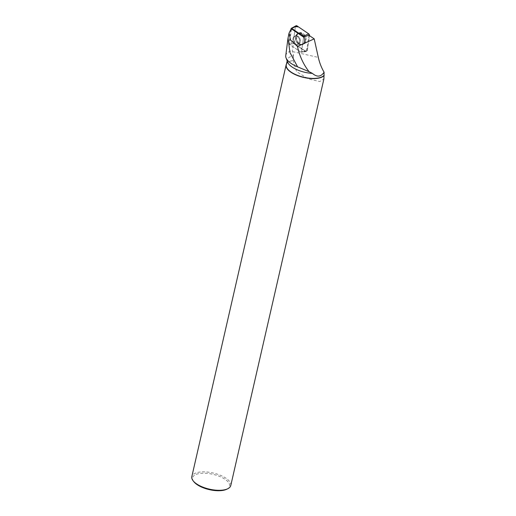 <?xml version="1.0" encoding="UTF-8"?>
<svg xmlns="http://www.w3.org/2000/svg" width="516" height="516" viewBox="0 0 516 516"><rect width="100%" height="100%" fill="white"/><g stroke="black" fill="none" stroke-linecap="round" stroke-linejoin="round"><path stroke-width="0.39" stroke-dasharray="2.58 1.94" d="M294.591 36.21A4.399 3.251 71.9 0 1 294.926 36.075A4.399 3.251 71.9 0 1 299.383 39.248A4.399 3.251 71.9 0 1 297.655 44.441A4.399 3.251 71.9 0 1 293.275 41.493A4.399 3.251 71.9 0 1 294.591 36.21M290.908 29.825L288.941 43.492A0.613 0.451 -108.1 0 0 289.244 44.221L300.886 52.129A0.613 0.451 -108.1 0 0 301.512 51.819L303.621 37.133M295.423 26.651L293.656 38.913L295.262 44.195L304.911 50.749L307.704 47.911L309.458 35.643A1.587 1.174 71.9 0 1 309.452 35.694L307.33 50.491A1.587 1.174 71.9 0 1 306.465 51.497A1.587 1.174 71.9 0 1 305.717 51.297L294.075 43.389A1.587 1.174 71.9 0 1 293.288 41.512L295.41 26.709A1.587 1.174 71.9 0 1 295.971 25.8M299.003 32.953A6.14 4.541 71.9 0 1 299.138 32.889A6.14 4.541 71.9 0 1 305.491 36.655A6.14 4.541 71.9 0 1 303.737 44.247A6.14 4.541 71.9 0 1 302.937 44.531A6.14 4.541 71.9 0 1 297.087 40.106A6.14 4.541 71.9 0 1 299.003 32.953M287.631 62.133A19.827 8.224 -167.1 0 1 287.431 59.869A19.827 8.224 -167.1 0 1 293.559 55.651L292.346 50.62L293.385 43.331A1.483 1.097 71.9 0 0 293.565 43.473L305.201 51.387L300.886 52.129A0.613 0.451 71.9 0 0 301.176 52.206L306.465 51.497M308.813 35.204A1.483 1.097 71.9 0 1 308.839 35.83L306.717 50.626A1.483 1.097 71.9 0 1 305.904 51.574A1.483 1.097 71.9 0 1 305.201 51.387M293.559 55.651L293.094 60.527L296.584 71.692L308.536 78.967L319.746 81.522L323.88 79M286.296 64.823A19.827 8.224 -167.1 0 1 289.257 61.656A19.827 8.224 -167.1 0 1 293.217 60.456M285.748 55.657A22.427 9.301 -167.1 0 1 292.346 50.62M288.418 35.888L290.579 29.973M290.914 29.831L291.443 29.593L289.334 44.279L300.886 52.129L305.717 51.297M293.565 43.473L289.334 44.279M289.631 44.15L293.385 43.331M230.775 485.543A19.976 8.282 12.9 0 0 213.147 473.004A19.976 8.282 12.9 0 0 191.829 476.623M286.49 63.971A19.976 8.282 -167.1 0 1 289.102 61.733A19.976 8.282 -167.1 0 1 293.094 60.527M226.763 489.239A18.976 7.869 12.9 0 0 212.856 474.301A18.976 7.869 12.9 0 0 193.829 481.692M306.717 50.626L301.512 51.819L303.621 37.139M307.33 50.491L301.512 51.819A0.613 0.451 71.9 0 1 301.176 52.206L305.904 51.574M291.443 29.593L292.062 29.283M293.024 38.429A4.399 3.251 71.9 0 1 294.926 36.075A4.399 3.251 71.9 0 1 299.377 39.248A4.399 3.251 71.9 0 1 297.655 44.441A4.399 3.251 71.9 0 1 294.094 42.976A4.399 3.251 71.9 0 1 293.024 38.429M305.349 41.306A6.082 4.496 -108.1 0 0 303.731 34.843A6.082 4.496 -108.1 0 0 298.622 33.114A6.082 4.496 -108.1 0 0 296.558 40.171A6.082 4.496 -108.1 0 0 302.382 44.647A6.082 4.496 -108.1 0 0 305.349 41.306M289.244 44.221L294.075 43.389M291.069 28.696L295.41 26.709M293.288 41.512L288.941 43.492M309.452 35.694L308.839 35.83M302.492 44.518A6.011 4.444 -108.1 0 0 304.208 37.087A6.011 4.444 -108.1 0 0 297.99 33.398A6.011 4.444 -108.1 0 0 295.952 40.371A6.011 4.444 -108.1 0 0 301.712 44.795A6.011 4.444 -108.1 0 0 302.492 44.518M302.253 44.479A5.902 4.36 71.9 0 1 297.835 43.576A5.902 4.36 71.9 0 1 295.584 36.668A5.902 4.36 71.9 0 1 302.705 35.14A5.902 4.36 71.9 0 1 302.253 44.479M298.687 44.073A4.399 3.251 -108.1 0 0 300.002 38.79A4.399 3.251 -108.1 0 0 295.629 35.849A4.399 3.251 -108.1 0 0 295.294 35.985A4.399 3.251 -108.1 0 0 293.978 41.267A4.399 3.251 -108.1 0 0 298.358 44.208A4.399 3.251 -108.1 0 0 298.687 44.073M292.553 51.613L318.314 57.392M304.64 41.486A6.011 4.444 71.9 0 1 301.712 44.795A6.011 4.444 71.9 0 1 297.042 42.525A6.011 4.444 71.9 0 1 295.713 36.494A6.011 4.444 71.9 0 1 297.99 33.398A6.011 4.444 71.9 0 1 303.04 35.101A6.011 4.444 71.9 0 1 304.64 41.486M293.727 38.197A4.399 3.251 71.9 0 1 295.629 35.849A4.399 3.251 71.9 0 1 300.086 39.023A4.399 3.251 71.9 0 1 298.358 44.208A4.399 3.251 71.9 0 1 294.797 42.751A4.399 3.251 71.9 0 1 293.727 38.197M298.622 33.114L295.597 36.604A5.902 4.36 -108.1 0 0 295.584 36.668A5.902 4.36 -108.1 0 0 297.835 43.576A5.902 4.36 -108.1 0 0 304.124 42.28A5.902 4.36 -108.1 0 0 301.479 34.037A5.902 4.36 -108.1 0 0 295.597 36.604L295.984 35.649L294.926 36.075L295.984 35.649L295.584 36.668L297.99 33.398L299.138 32.889M302.382 44.647L297.835 43.576L301.712 44.795L302.937 44.531M298.764 44.157L297.655 44.441L298.764 44.157M287.186 60.94L287.431 59.869"/><path stroke-width="0.77" d="M303.621 37.133L303.634 37.023A0.613 0.451 -108.1 0 0 303.331 36.294L291.688 28.386A0.613 0.451 -108.1 0 0 291.069 28.696L290.908 29.825M291.282 28.348L295.971 25.8A1.587 1.174 71.9 0 1 297.023 25.903L308.665 33.817A1.587 1.174 71.9 0 1 309.458 35.643L308.665 33.811L298.48 26.89L295.423 26.651M297.448 46.44L290.521 39.977L289.057 33.114L290.579 29.973L292.062 29.283L303.621 37.139L308.813 35.204L314.205 38.868L297.448 46.44C299.603 56.154 303.479 64.571 309.084 71.698L312.419 73.388A19.827 8.224 -167.1 0 1 287.631 62.133L286.038 57.857A22.427 9.301 -167.1 0 1 285.748 55.657L288.038 37.984M324.171 75.517A19.976 8.282 -167.1 0 1 319.075 78.045A19.976 8.282 -167.1 0 1 297.042 75.388A19.976 8.282 -167.1 0 1 286.122 64.926L191.829 476.623A19.976 8.282 12.9 0 0 193.126 480.796A19.976 8.282 12.9 0 0 224.782 489.748A19.976 8.282 12.9 0 0 227.788 488.736A19.976 8.282 12.9 0 0 230.775 485.543L323.887 79L324.093 72.246C321.455 67.744 319.527 62.797 318.314 57.392L314.205 38.868M324.093 72.246C320.894 76.961 317.005 77.342 312.419 73.388M324.048 75.362A19.827 8.224 -167.1 0 1 301.621 76.716A19.827 8.224 -167.1 0 1 286.296 64.823L287.186 60.94M286.038 57.857A22.427 9.301 -167.1 0 0 297.584 66.841L309.084 71.698M297.584 66.841L289.94 52.503L288.051 37.984L289.05 33.108M286.122 64.926A19.976 8.282 -167.1 0 1 286.49 63.971M193.126 480.796L193.829 481.692A18.976 7.869 12.9 0 0 223.905 490.2A18.976 7.869 12.9 0 0 226.763 489.239L227.788 488.736M303.331 36.294L308.665 33.817M297.023 25.903L291.688 28.386M304.53 36.817L303.634 37.023"/></g></svg>
